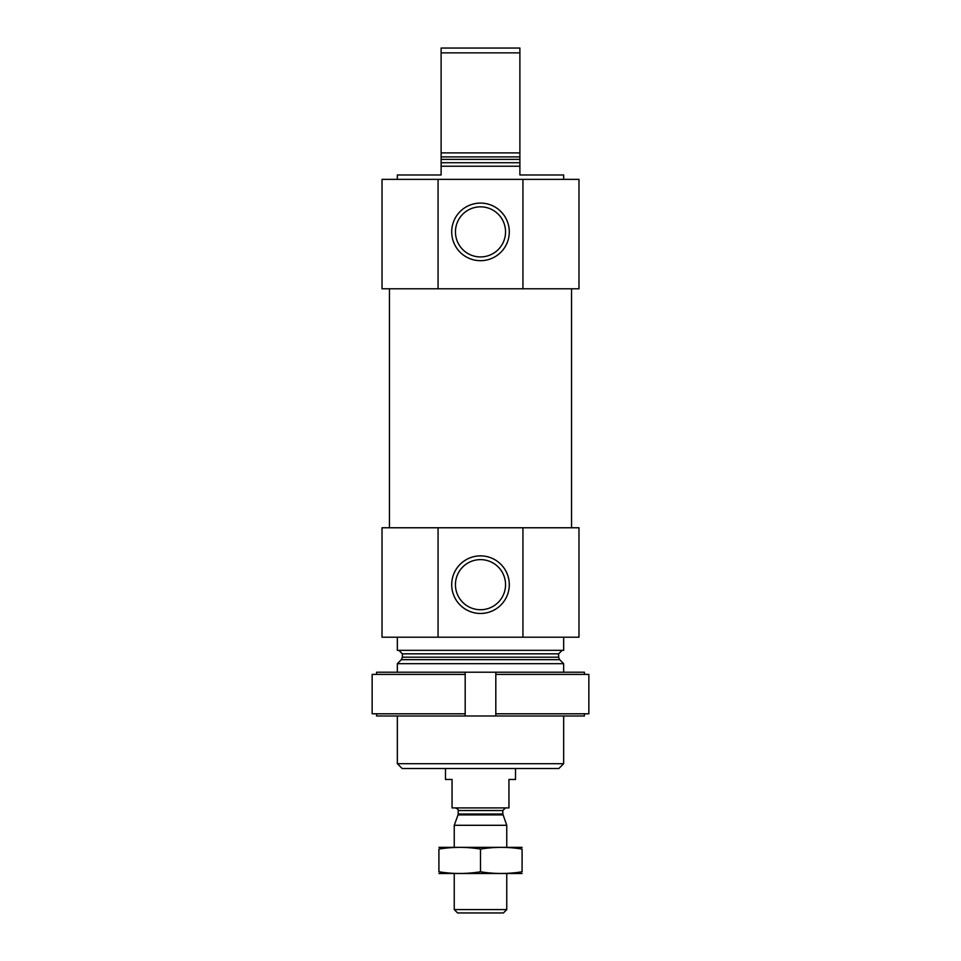 <?xml version="1.0" encoding="UTF-8"?>
<svg xmlns="http://www.w3.org/2000/svg" width="961" height="961" viewBox="0 0 961 961"><rect width="100%" height="100%" fill="white"/><g stroke="black" fill="none" stroke-linecap="round" stroke-linejoin="round"><path stroke-width="1.44" d="M397.337 179.359L397.337 174.986L441.111 174.986L441.111 166.229L519.889 166.229L519.889 174.986L563.663 174.986L563.663 179.359M441.111 166.229L441.111 152.883L519.889 152.883L519.889 166.229M519.889 152.883L519.889 52.867L441.111 52.867L441.111 48.05L519.889 48.05L519.889 52.867M441.111 152.883L441.111 52.867M522.94 288.781L382.022 288.781L382.022 179.359L578.978 179.359L578.978 288.781L522.94 288.781L522.94 179.359M563.663 763.695L397.337 763.695L402.154 768.512L558.846 768.512L563.663 763.695L563.663 715.981M397.337 672.22L397.337 663.679L563.663 663.679L563.663 672.22M397.337 763.695L397.337 715.981M398.863 650.333L402.371 653.828L402.371 657.192L401.35 659.666L397.337 663.679M397.337 637.203L397.337 650.333L563.663 650.333L563.663 637.203M438.06 527.769L578.978 527.769L578.978 637.203L382.022 637.203L382.022 527.769L438.06 527.769L438.06 637.203M509.294 584.672A28.794 28.794 0 0 0 466.097 559.734A28.794 28.794 0 0 0 466.097 609.61A28.794 28.794 0 0 0 509.294 584.672M522.94 527.769L522.94 637.203M389.457 527.769L389.457 288.781M509.294 231.889A28.794 28.794 0 0 0 466.097 206.951A28.794 28.794 0 0 0 466.097 256.827A28.794 28.794 0 0 0 509.294 231.889M438.06 288.781L438.06 179.359M505.546 584.672A25.046 25.046 0 0 0 467.971 562.978A25.046 25.046 0 0 0 467.971 606.367A25.046 25.046 0 0 0 505.546 584.672M505.546 231.889A25.046 25.046 0 0 0 467.971 210.195A25.046 25.046 0 0 0 467.971 253.572A25.046 25.046 0 0 0 505.546 231.889M376.58 713.795L376.58 715.981L465.184 715.981L465.184 713.795L372.147 713.795L372.147 674.406L465.184 674.406L465.184 672.22L376.58 672.22L376.58 674.406M465.184 713.795L465.184 674.406M584.42 713.795L584.42 715.981L495.816 715.981L495.816 674.406L588.853 674.406L588.853 713.795L495.816 713.795L495.816 672.22L584.42 672.22L584.42 674.406M495.816 672.22L465.184 672.22M495.816 715.981L465.184 715.981M445.484 768.512L445.484 779.455L452.054 779.455L452.054 807.901L508.946 807.901L508.946 779.455L515.516 779.455L515.516 768.512M506.759 909.599L454.241 909.599L457.592 912.95L503.408 912.95L506.759 909.599L506.759 873.561M454.241 847.29L454.241 825.295L506.759 825.295L506.759 847.29M502.975 814.904L458.025 814.904L458.181 814.003L502.819 814.003L506.759 825.295M502.819 814.003L502.819 810.531L505.45 807.901M522.087 847.35L438.913 847.35M438.913 849.08C438.913 846.809 438.913 846.809 438.913 849.08C452.775 846.809 466.638 846.809 480.5 849.08C494.362 846.809 508.225 846.809 522.087 849.08C522.087 846.809 522.087 846.809 522.087 849.08L522.087 871.771C522.087 874.042 522.087 874.042 522.087 871.771C508.225 874.042 494.362 874.042 480.5 871.771C466.638 874.042 452.775 874.042 438.913 871.771C438.913 874.042 438.913 874.042 438.913 871.771L438.913 849.08M480.5 849.08L480.5 871.771M522.087 873.501L438.913 873.501M441.111 162.733L519.889 162.733M441.111 159.358L519.889 159.358M441.111 156.883L519.889 156.883M401.35 659.666L559.65 659.666L563.663 663.679M402.371 657.192L558.629 657.192L559.65 659.666M402.371 653.828L558.629 653.828L562.137 650.333M458.181 814.003L458.181 810.531L502.819 810.531M558.629 657.192L558.629 653.828M571.543 527.769L571.543 288.781M454.241 909.599L454.241 873.561M458.025 814.904L454.241 825.295M458.181 810.531C458.926 810.099 458.049 809.222 455.55 807.901"/></g></svg>
